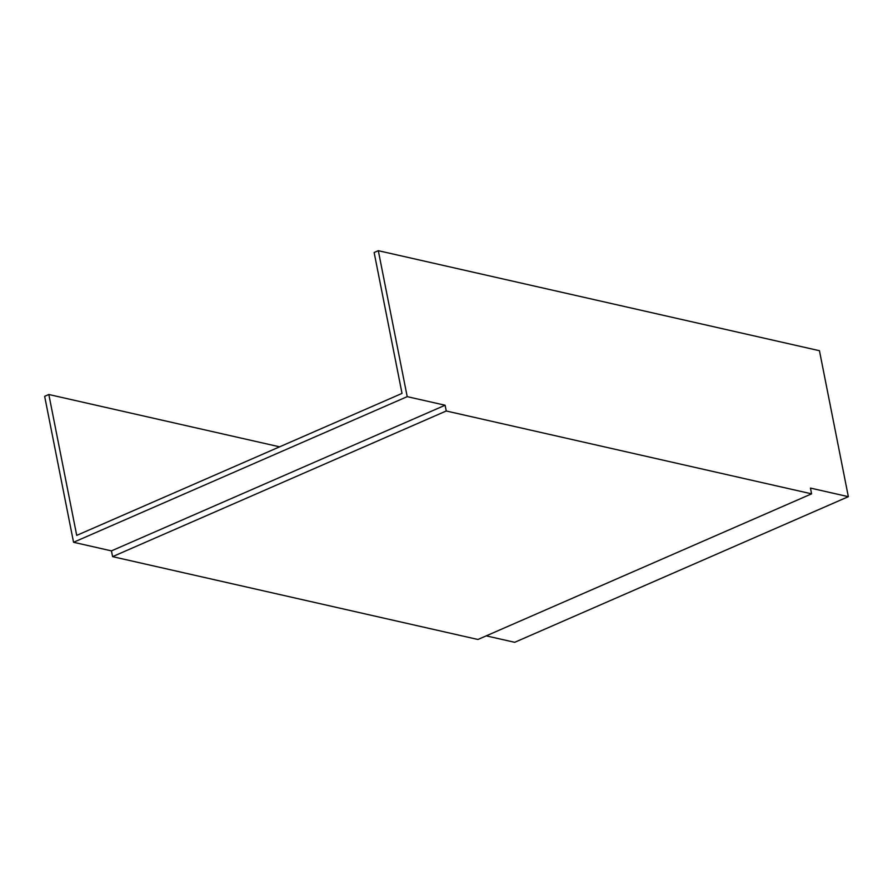 <?xml version="1.0" encoding="UTF-8"?>
<svg xmlns="http://www.w3.org/2000/svg" width="893" height="893" viewBox="0 0 893 893"><rect width="100%" height="100%" fill="white"/><g stroke="black" fill="none" stroke-linecap="round" stroke-linejoin="round"><path stroke-width="1.34" d="M848.35 496.675L819.45 350.715L378.308 250.687L407.208 396.648L73.55 542.285L111.446 550.881L112.585 556.64L477.934 639.477L811.592 493.84L810.453 488.08L848.35 496.675L514.692 642.313L486.227 635.861M279.609 446.835L48.825 394.505L44.65 396.325L73.55 542.285M48.825 394.505L76.72 535.398L402.029 393.4L374.134 252.507L378.308 250.687M407.208 396.648L445.105 405.232L111.446 550.881M445.105 405.232L446.243 410.992L112.585 556.64M446.243 410.992L811.592 493.84"/></g></svg>
